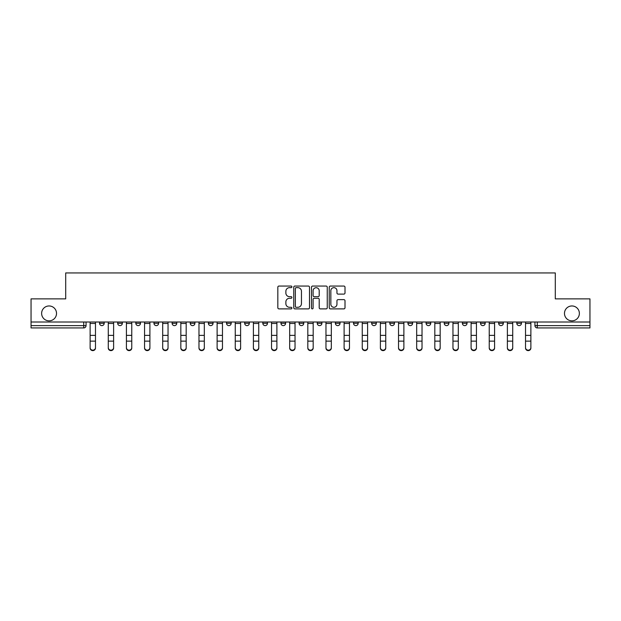 <?xml version="1.0" encoding="UTF-8"?>
<svg xmlns="http://www.w3.org/2000/svg" width="621" height="621" viewBox="0 0 621 621"><rect width="100%" height="100%" fill="white"/><g stroke="black" fill="none" stroke-linecap="round" stroke-linejoin="round"><path stroke-width="0.93" d="M291.893 286.855A0.8 0.8 0 0 0 291.094 286.056L278.969 286.056A1.141 1.141 0 0 0 277.828 287.197L277.828 307.744A1.141 1.141 0 0 0 278.969 308.885L291.094 308.885A0.8 0.8 0 0 0 291.893 308.086A0.8 0.8 0 0 0 291.094 307.286L289.526 307.286A3.656 3.656 0 0 1 285.87 303.638L285.87 301.922A3.656 3.656 0 0 1 289.526 298.274L291.094 298.274A0.8 0.8 0 0 0 291.893 297.475A0.8 0.8 0 0 0 291.094 296.675L289.526 296.675A3.656 3.656 0 0 1 285.87 293.019L285.87 291.311A3.656 3.656 0 0 1 289.526 287.655L291.094 287.655A0.8 0.8 0 0 0 291.893 286.855M564.481 313.403A7.444 7.444 0 0 0 571.925 320.847A7.444 7.444 0 0 0 579.37 313.403A7.444 7.444 0 0 0 571.925 305.959A7.444 7.444 0 0 0 564.481 313.403M41.63 313.403A7.444 7.444 0 0 0 49.075 320.847A7.444 7.444 0 0 0 56.519 313.403A7.444 7.444 0 0 0 49.075 305.959A7.444 7.444 0 0 0 41.63 313.403M462.381 323.293L462.381 322.012L462.381 323.293A2.329 2.329 0 0 0 464.702 325.614A2.329 2.329 0 0 1 462.381 323.293L467.031 323.293A2.329 2.329 0 0 1 464.702 325.614A2.329 2.329 0 0 0 467.031 323.293L467.031 322.012L467.031 323.293M299.105 322.012L299.105 323.293L303.754 323.293A2.329 2.329 0 0 1 301.426 325.614A2.329 2.329 0 0 1 299.105 323.293L299.105 322.012M244.682 322.012L244.682 323.293L249.331 323.293A2.329 2.329 0 0 1 247.003 325.614A2.329 2.329 0 0 1 244.682 323.293L244.682 322.012M208.392 322.012L208.392 323.293L213.05 323.293A2.329 2.329 0 0 1 210.721 325.614A2.329 2.329 0 0 1 208.392 323.293L208.392 322.012M190.251 322.012L190.251 323.293L194.909 323.293A2.329 2.329 0 0 1 192.58 325.614A2.329 2.329 0 0 1 190.251 323.293L190.251 322.012M153.969 322.012L153.969 323.293L158.619 323.293A2.329 2.329 0 0 1 156.298 325.614A2.329 2.329 0 0 1 153.969 323.293L153.969 322.012M343.863 294.106A1.141 1.141 0 0 0 345.004 292.965L345.004 287.197A1.141 1.141 0 0 0 343.863 286.056L330.388 286.056A1.141 1.141 0 0 0 329.246 287.197L329.246 307.744A1.141 1.141 0 0 0 330.388 308.885L343.863 308.885A1.141 1.141 0 0 0 345.004 307.744L345.004 300.781A1.141 1.141 0 0 0 343.863 299.64L338.096 299.64A1.141 1.141 0 0 0 336.955 300.781L336.955 304.236A3.051 3.051 0 0 1 333.904 307.286A3.051 3.051 0 0 1 330.846 304.236L330.846 290.713A3.051 3.051 0 0 1 333.904 287.655A3.051 3.051 0 0 1 336.955 290.713L336.955 292.965A1.141 1.141 0 0 0 338.096 294.106L343.863 294.106M31.05 322.012L31.05 298.872L65.702 298.872L65.702 272.937L555.298 272.937L555.298 298.872L589.95 298.872L589.95 322.012L31.05 322.012L31.05 325.614L86.055 325.614L86.055 322.012L86.055 325.614A2.329 2.329 0 0 1 83.734 327.942L31.05 327.942L31.05 325.614M309.499 287.197A1.141 1.141 0 0 0 308.358 286.056L294.89 286.056A1.141 1.141 0 0 0 293.749 287.197L293.749 307.744A1.141 1.141 0 0 0 294.89 308.885L308.358 308.885A1.141 1.141 0 0 0 309.499 307.744L309.499 287.197M312.642 286.056L326.11 286.056A1.141 1.141 0 0 1 327.251 287.197L327.251 307.744A1.141 1.141 0 0 1 326.11 308.885L320.343 308.885A1.141 1.141 0 0 1 319.202 307.744L319.202 299.415A1.141 1.141 0 0 0 318.061 298.274L314.242 298.274A1.141 1.141 0 0 0 313.1 299.415L313.1 308.086A0.8 0.8 0 0 1 312.301 308.885A0.8 0.8 0 0 1 311.501 308.086L311.501 287.197A1.141 1.141 0 0 1 312.642 286.056M534.945 322.012L534.945 325.614L589.95 325.614L589.95 327.942L537.266 327.942A2.329 2.329 0 0 1 534.945 325.614M589.95 322.012L589.95 325.614M516.804 322.012L516.804 323.293L521.454 323.293L521.454 322.012L521.454 323.293A2.329 2.329 0 0 1 519.125 325.614A2.329 2.329 0 0 1 516.804 323.293A2.329 2.329 0 0 0 519.125 325.614M503.313 322.012L503.313 323.293A2.329 2.329 0 0 1 500.984 325.614A2.329 2.329 0 0 1 498.663 323.293L503.313 323.293M498.663 322.012L498.663 323.293M480.522 322.012L480.522 323.293L485.172 323.293L485.172 322.012L485.172 323.293A2.329 2.329 0 0 1 482.843 325.614A2.329 2.329 0 0 1 480.522 323.293A2.329 2.329 0 0 0 482.843 325.614M444.232 322.012L444.232 323.293L448.89 323.293L448.89 322.012L448.89 323.293A2.329 2.329 0 0 1 446.561 325.614A2.329 2.329 0 0 1 444.232 323.293A2.329 2.329 0 0 0 446.561 325.614M430.749 323.293L430.749 322.012L430.749 323.293A2.329 2.329 0 0 1 428.42 325.614A2.329 2.329 0 0 1 426.091 323.293L430.749 323.293A2.329 2.329 0 0 1 428.42 325.614M426.091 322.012L426.091 323.293M412.608 322.012L412.608 323.293A2.329 2.329 0 0 1 410.279 325.614A2.329 2.329 0 0 1 407.95 323.293L412.608 323.293A2.329 2.329 0 0 1 410.279 325.614M407.95 322.012L407.95 323.293M394.459 322.012L394.459 323.293A2.329 2.329 0 0 1 392.138 325.614A2.329 2.329 0 0 1 389.809 323.293L394.459 323.293M389.809 322.012L389.809 323.293M376.318 322.012L376.318 323.293A2.329 2.329 0 0 1 373.997 325.614A2.329 2.329 0 0 1 371.668 323.293L376.318 323.293M371.668 322.012L371.668 323.293M358.177 322.012L358.177 323.293A2.329 2.329 0 0 1 355.856 325.614A2.329 2.329 0 0 1 353.528 323.293L358.177 323.293M353.528 322.012L353.528 323.293M340.036 322.012L340.036 323.293A2.329 2.329 0 0 1 337.715 325.614A2.329 2.329 0 0 1 335.387 323.293A2.329 2.329 0 0 0 337.715 325.614M335.387 322.012L335.387 323.293L340.036 323.293M321.895 322.012L321.895 323.293A2.329 2.329 0 0 1 319.574 325.614A2.329 2.329 0 0 1 317.246 323.293A2.329 2.329 0 0 0 319.574 325.614M317.246 322.012L317.246 323.293L321.895 323.293M303.754 322.012L303.754 323.293A2.329 2.329 0 0 1 301.426 325.614M285.613 322.012L285.613 323.293A2.329 2.329 0 0 1 283.285 325.614A2.329 2.329 0 0 1 280.964 323.293L285.613 323.293M280.964 322.012L280.964 323.293M267.472 322.012L267.472 323.293A2.329 2.329 0 0 1 265.144 325.614A2.329 2.329 0 0 1 262.823 323.293L267.472 323.293L267.472 322.012M262.823 322.012L262.823 323.293M249.331 322.012L249.331 323.293M231.191 322.012L231.191 323.293A2.329 2.329 0 0 1 228.862 325.614A2.329 2.329 0 0 1 226.541 323.293L231.191 323.293L231.191 322.012M226.541 322.012L226.541 323.293M213.05 322.012L213.05 323.293L213.05 322.012M194.909 323.293L194.909 322.012L194.909 323.293A2.329 2.329 0 0 1 192.58 325.614M176.768 322.012L176.768 323.293A2.329 2.329 0 0 1 174.439 325.614A2.329 2.329 0 0 1 172.11 323.293A2.329 2.329 0 0 0 174.439 325.614A2.329 2.329 0 0 0 176.768 323.293L176.768 322.012M172.11 322.012L172.11 323.293L176.768 323.293M158.619 322.012L158.619 323.293M140.478 322.012L140.478 323.293A2.329 2.329 0 0 1 138.157 325.614A2.329 2.329 0 0 1 135.828 323.293A2.329 2.329 0 0 0 138.157 325.614A2.329 2.329 0 0 0 140.478 323.293L135.828 323.293L135.828 322.012M117.687 322.012L117.687 323.293L122.337 323.293L122.337 322.012L122.337 323.293A2.329 2.329 0 0 1 120.016 325.614A2.329 2.329 0 0 1 117.687 323.293A2.329 2.329 0 0 0 120.016 325.614M104.196 322.012L104.196 323.293A2.329 2.329 0 0 1 101.875 325.614A2.329 2.329 0 0 1 99.546 323.293L104.196 323.293L104.196 322.012M99.546 322.012L99.546 323.293M296.147 287.655A0.8 0.8 0 0 0 295.348 288.454L295.348 306.495A0.8 0.8 0 0 0 296.147 307.286L297.801 307.286A3.656 3.656 0 0 0 301.457 303.638L301.457 291.311A3.656 3.656 0 0 0 297.801 287.655L296.147 287.655M319.202 290.768A3.051 3.051 0 0 0 316.151 287.717A3.051 3.051 0 0 0 313.1 290.768L313.1 295.534A1.141 1.141 0 0 0 314.242 296.675L318.061 296.675A1.141 1.141 0 0 0 319.202 295.534L319.202 290.768M90.123 348.063L90.123 347.613A2.678 2.554 0 0 0 92.801 350.166A2.678 2.554 0 0 0 95.479 347.613L95.479 348.063A2.678 2.554 180 0 1 92.801 350.617A2.678 2.554 180 0 1 90.123 348.063L90.123 341.581M90.123 322.012L90.123 347.613M95.479 322.012L95.479 347.613M108.271 348.063L108.271 347.613A2.678 2.554 0 0 0 110.942 350.166A2.678 2.554 0 0 0 113.62 347.613L113.62 348.063A2.678 2.554 180 0 1 110.942 350.617A2.678 2.554 180 0 1 108.271 348.063L108.271 341.581M126.412 348.063L126.412 347.613A2.678 2.554 0 0 0 129.083 350.166A2.678 2.554 0 0 0 131.761 347.613L131.761 348.063A2.678 2.554 180 0 1 129.083 350.617A2.678 2.554 180 0 1 126.412 348.063L126.412 341.581M108.271 322.012L108.271 347.613M113.62 322.012L113.62 347.613M126.412 322.012L126.412 347.613M131.761 322.012L131.761 347.613M144.553 348.063L144.553 347.613A2.678 2.554 0 0 0 147.224 350.166A2.678 2.554 0 0 0 149.902 347.613L149.902 348.063A2.678 2.554 180 0 1 147.224 350.617A2.678 2.554 180 0 1 144.553 348.063L144.553 341.581M162.694 348.063L162.694 347.613A2.678 2.554 0 0 0 165.365 350.166A2.678 2.554 0 0 0 168.043 347.613L168.043 348.063A2.678 2.554 180 0 1 165.365 350.617A2.678 2.554 180 0 1 162.694 348.063L162.694 341.581M180.835 348.063L180.835 347.613A2.678 2.554 0 0 0 183.506 350.166A2.678 2.554 0 0 0 186.184 347.613L186.184 348.063A2.678 2.554 180 0 1 183.506 350.617A2.678 2.554 180 0 1 180.835 348.063L180.835 341.581M144.553 322.012L144.553 347.613M149.902 322.012L149.902 347.613M162.694 322.012L162.694 347.613M168.043 322.012L168.043 347.613M180.835 322.012L180.835 347.613M186.184 322.012L186.184 347.613M198.976 348.063L198.976 347.613A2.678 2.554 0 0 0 201.654 350.166A2.678 2.554 0 0 0 204.325 347.613L204.325 348.063A2.678 2.554 180 0 1 201.654 350.617A2.678 2.554 180 0 1 198.976 348.063L198.976 341.581M198.976 322.012L198.976 347.613M204.325 322.012L204.325 347.613M217.117 348.063L217.117 347.613A2.678 2.554 0 0 0 219.795 350.166A2.678 2.554 0 0 0 222.465 347.613L222.465 348.063A2.678 2.554 180 0 1 219.795 350.617A2.678 2.554 180 0 1 217.117 348.063L217.117 341.581M217.117 322.012L217.117 347.613M222.465 322.012L222.465 347.613M235.258 348.063L235.258 347.613A2.678 2.554 0 0 0 237.936 350.166A2.678 2.554 0 0 0 240.606 347.613L240.606 348.063A2.678 2.554 180 0 1 237.936 350.617A2.678 2.554 180 0 1 235.258 348.063L235.258 341.581M235.258 322.012L235.258 347.613M240.606 322.012L240.606 347.613M253.399 348.063L253.399 347.613A2.678 2.554 0 0 0 256.077 350.166A2.678 2.554 0 0 0 258.747 347.613L258.747 348.063A2.678 2.554 180 0 1 256.077 350.617A2.678 2.554 180 0 1 253.399 348.063L253.399 341.581M253.399 322.012L253.399 347.613M258.747 322.012L258.747 347.613M271.54 348.063L271.54 347.613A2.678 2.554 0 0 0 274.218 350.166A2.678 2.554 0 0 0 276.888 347.613L276.888 348.063A2.678 2.554 180 0 1 274.218 350.617A2.678 2.554 180 0 1 271.54 348.063L271.54 341.581M271.54 322.012L271.54 347.613M276.888 322.012L276.888 347.613M289.681 348.063L289.681 347.613A2.678 2.554 0 0 0 292.359 350.166A2.678 2.554 0 0 0 295.029 347.613L295.029 348.063A2.678 2.554 180 0 1 292.359 350.617A2.678 2.554 180 0 1 289.681 348.063L289.681 341.581M289.681 322.012L289.681 347.613M295.029 322.012L295.029 347.613M307.822 348.063L307.822 347.613A2.678 2.554 0 0 0 310.5 350.166A2.678 2.554 0 0 0 313.178 347.613L313.178 348.063A2.678 2.554 180 0 1 310.5 350.617A2.678 2.554 180 0 1 307.822 348.063L307.822 341.581M307.822 322.012L307.822 347.613M313.178 322.012L313.178 347.613M325.971 348.063L325.971 347.613A2.678 2.554 0 0 0 328.641 350.166A2.678 2.554 0 0 0 331.319 347.613L331.319 348.063A2.678 2.554 180 0 1 328.641 350.617A2.678 2.554 180 0 1 325.971 348.063L325.971 341.581M325.971 322.012L325.971 347.613M331.319 322.012L331.319 347.613M344.112 348.063L344.112 347.613A2.678 2.554 0 0 0 346.782 350.166A2.678 2.554 0 0 0 349.46 347.613L349.46 348.063A2.678 2.554 180 0 1 346.782 350.617A2.678 2.554 180 0 1 344.112 348.063L344.112 341.581M344.112 322.012L344.112 347.613M349.46 322.012L349.46 347.613M362.253 348.063L362.253 347.613A2.678 2.554 0 0 0 364.923 350.166A2.678 2.554 0 0 0 367.601 347.613L367.601 348.063A2.678 2.554 180 0 1 364.923 350.617A2.678 2.554 180 0 1 362.253 348.063L362.253 341.581M362.253 322.012L362.253 347.613M367.601 322.012L367.601 347.613M380.394 348.063L380.394 347.613A2.678 2.554 0 0 0 383.064 350.166A2.678 2.554 0 0 0 385.742 347.613L385.742 348.063A2.678 2.554 180 0 1 383.064 350.617A2.678 2.554 180 0 1 380.394 348.063L380.394 341.581M380.394 322.012L380.394 347.613M385.742 322.012L385.742 347.613M398.535 348.063L398.535 347.613A2.678 2.554 0 0 0 401.205 350.166A2.678 2.554 0 0 0 403.883 347.613L403.883 348.063A2.678 2.554 180 0 1 401.205 350.617A2.678 2.554 180 0 1 398.535 348.063L398.535 341.581M398.535 322.012L398.535 347.613M403.883 322.012L403.883 347.613M416.675 348.063L416.675 347.613A2.678 2.554 0 0 0 419.346 350.166A2.678 2.554 0 0 0 422.024 347.613L422.024 348.063A2.678 2.554 180 0 1 419.346 350.617A2.678 2.554 180 0 1 416.675 348.063L416.675 341.581M416.675 322.012L416.675 347.613M422.024 322.012L422.024 347.613M434.816 348.063L434.816 347.613A2.678 2.554 0 0 0 437.495 350.166A2.678 2.554 0 0 0 440.165 347.613L440.165 348.063A2.678 2.554 180 0 1 437.495 350.617A2.678 2.554 180 0 1 434.816 348.063L434.816 341.581M434.816 322.012L434.816 347.613M440.165 322.012L440.165 347.613M452.957 348.063L452.957 347.613A2.678 2.554 0 0 0 455.635 350.166A2.678 2.554 0 0 0 458.306 347.613L458.306 348.063A2.678 2.554 180 0 1 455.635 350.617A2.678 2.554 180 0 1 452.957 348.063L452.957 341.581M452.957 322.012L452.957 347.613M458.306 322.012L458.306 347.613M471.098 348.063L471.098 347.613A2.678 2.554 0 0 0 473.776 350.166A2.678 2.554 0 0 0 476.447 347.613L476.447 348.063A2.678 2.554 180 0 1 473.776 350.617A2.678 2.554 180 0 1 471.098 348.063L471.098 341.581M471.098 322.012L471.098 347.613M476.447 322.012L476.447 347.613M489.239 348.063L489.239 347.613A2.678 2.554 0 0 0 491.917 350.166A2.678 2.554 0 0 0 494.588 347.613L494.588 348.063A2.678 2.554 180 0 1 491.917 350.617A2.678 2.554 180 0 1 489.239 348.063L489.239 341.581M489.239 322.012L489.239 347.613M494.588 322.012L494.588 347.613M507.38 348.063L507.38 347.613A2.678 2.554 0 0 0 510.058 350.166A2.678 2.554 0 0 0 512.729 347.613L512.729 348.063A2.678 2.554 180 0 1 510.058 350.617A2.678 2.554 180 0 1 507.38 348.063L507.38 341.581M507.38 322.012L507.38 347.613M512.729 322.012L512.729 347.613M525.521 348.063L525.521 347.613A2.678 2.554 0 0 0 528.199 350.166A2.678 2.554 0 0 0 530.877 347.613L530.877 348.063A2.678 2.554 180 0 1 528.199 350.617A2.678 2.554 180 0 1 525.521 348.063L525.521 341.581M525.521 322.012L525.521 347.613M530.877 322.012L530.877 347.613M83.734 322.012L83.734 327.942M537.266 322.012L537.266 327.942M95.479 323.471L90.123 323.471M95.479 335.379L90.123 335.379M95.479 341.131L90.123 341.131M113.62 323.471L108.271 323.471M113.62 335.379L108.271 335.379M113.62 341.131L108.271 341.131M131.761 323.471L126.412 323.471M131.761 335.379L126.412 335.379M131.761 341.131L126.412 341.131M149.902 323.471L144.553 323.471M149.902 335.379L144.553 335.379M149.902 341.131L144.553 341.131M168.043 323.471L162.694 323.471M168.043 335.379L162.694 335.379M168.043 341.131L162.694 341.131M186.184 323.471L180.835 323.471M186.184 335.379L180.835 335.379M186.184 341.131L180.835 341.131M204.325 323.471L198.976 323.471M204.325 335.379L198.976 335.379M204.325 341.131L198.976 341.131M222.465 323.471L217.117 323.471M222.465 335.379L217.117 335.379M222.465 341.131L217.117 341.131M240.606 323.471L235.258 323.471M240.606 335.379L235.258 335.379M240.606 341.131L235.258 341.131M258.747 323.471L253.399 323.471M258.747 335.379L253.399 335.379M258.747 341.131L253.399 341.131M276.888 323.471L271.54 323.471M276.888 335.379L271.54 335.379M276.888 341.131L271.54 341.131M295.029 323.471L289.681 323.471M295.029 335.379L289.681 335.379M295.029 341.131L289.681 341.131M313.178 323.471L307.822 323.471M313.178 335.379L307.822 335.379M313.178 341.131L307.822 341.131M331.319 323.471L325.971 323.471M331.319 335.379L325.971 335.379M331.319 341.131L325.971 341.131M349.46 323.471L344.112 323.471M349.46 335.379L344.112 335.379M349.46 341.131L344.112 341.131M367.601 323.471L362.253 323.471M367.601 335.379L362.253 335.379M367.601 341.131L362.253 341.131M385.742 323.471L380.394 323.471M385.742 335.379L380.394 335.379M385.742 341.131L380.394 341.131M403.883 323.471L398.535 323.471M403.883 335.379L398.535 335.379M403.883 341.131L398.535 341.131M422.024 323.471L416.675 323.471M422.024 335.379L416.675 335.379M422.024 341.131L416.675 341.131M440.165 323.471L434.816 323.471M440.165 335.379L434.816 335.379M440.165 341.131L434.816 341.131M458.306 323.471L452.957 323.471M458.306 335.379L452.957 335.379M458.306 341.131L452.957 341.131M476.447 323.471L471.098 323.471M476.447 335.379L471.098 335.379M476.447 341.131L471.098 341.131M494.588 323.471L489.239 323.471M494.588 335.379L489.239 335.379M494.588 341.131L489.239 341.131M512.729 323.471L507.38 323.471M512.729 335.379L507.38 335.379M512.729 341.131L507.38 341.131M530.877 323.471L525.521 323.471M530.877 335.379L525.521 335.379M530.877 341.131L525.521 341.131"/></g></svg>
